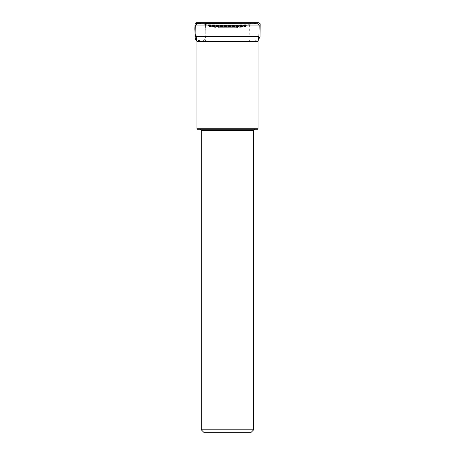 <?xml version="1.0" encoding="UTF-8"?>
<svg xmlns="http://www.w3.org/2000/svg" width="455" height="455" viewBox="0 0 455 455"><rect width="100%" height="100%" fill="white"/><g stroke="black" fill="none" stroke-linecap="round" stroke-linejoin="round"><path stroke-width="0.34" stroke-dasharray="2.27 1.71" d="M219.293 27.704L235.673 27.704L219.293 27.704L209.948 26.885L208.208 25.582L246.758 25.582L247.679 25.196L207.287 25.196L247.679 25.196M250.108 25.196L204.858 25.196L250.688 24.957L204.278 24.957L203.612 24.291L251.933 24.052L203.032 24.052L251.933 24.052M255.505 24.052L199.461 24.052L255.676 24.035L199.29 24.035L197.732 23.706L257.234 23.706L197.732 23.706M257.877 23.706L197.089 23.706M258.048 128.731L196.918 128.731M253.691 429.793L201.275 429.793M254.999 129.22L199.967 129.22L254.999 129.22M197.407 129.22L257.558 129.22M251.234 432.25L203.732 432.25M204.016 23.706L202.998 23.797M205.103 23.62L205.814 26.64L205.939 37.02L203.004 41.445L196.645 39.921L203.112 41.445C207.69 42.247 205.444 36.536 205.905 33.835L205.45 23.706M209.948 26.885L245.017 26.885L209.948 26.885M209.135 26.509L245.831 26.509L209.135 26.509M235.673 27.704L245.017 26.885L246.758 25.582L208.208 25.582L207.287 25.196M204.858 25.196L250.688 24.957L251.353 24.291L203.032 24.052M199.461 24.052L255.676 24.035L257.234 23.706M258.867 36.468L196.099 36.468M195.781 25.053L259.185 25.053M258.065 41.485L196.901 41.485M196.116 36.639L258.849 36.639M196.918 41.695L258.048 41.695M201.275 130.528L253.691 130.528M250.95 23.706L202.253 23.825M195.297 23L194.825 26.572L194.865 37.816L195.667 39.875L203.089 41.45L252.599 41.445L258.309 39.983M204.835 41.45L252.161 41.445L204.835 41.45M205.125 23.62L205.751 25.196L205.774 40.211C205.233 41.2 204.761 41.615 204.358 41.45L250.33 41.428C249.221 40.808 248.839 39.778 249.175 38.345L249.386 23.825L249.84 23.62M202.793 41.445L203.112 41.445M253.992 23.706L200.974 23.706"/><path stroke-width="0.68" d="M197.089 23.706L257.877 23.706L259.185 25.053L195.781 25.053L197.089 23.706M196.918 128.731L258.048 128.731L257.558 129.22L197.407 129.22L196.918 128.731L196.918 41.695L196.099 36.468L258.867 36.468L259.185 25.053M258.867 36.468L196.116 36.639M201.275 429.793L253.691 429.793L251.234 432.25L203.732 432.25L201.275 429.793L201.275 130.528L199.967 129.22M253.691 429.793L253.691 130.528L254.999 129.22M205.45 23.706L204.016 23.706M200.979 23.706L197.959 22.75L195.297 23C194.746 26.39 194.689 29.842 195.132 33.363C195.775 35.314 194.08 39.42 196.645 39.921L195.195 34.898L195.064 23.216L200.979 23.706L197.993 22.75L256.956 22.75L253.992 23.706M196.901 41.485L258.065 41.485L258.849 36.639M258.048 128.731L258.048 41.695L196.918 41.695M253.691 130.528L201.275 130.528M196.099 36.468L195.781 25.053M249.869 23.62L250.95 23.706M202.31 22.756L257.126 22.75L202.31 22.756M196.423 22.75L197.959 22.75M258.309 39.983L260.084 36.639L260.175 23.762L258.827 22.75L196.168 22.75M205.131 23.62L205.438 23.706M249.528 23.706L205.097 23.62M256.29 22.75L197.743 22.75L256.29 22.75M199.984 22.756L258.719 22.75L199.984 22.756"/></g></svg>
